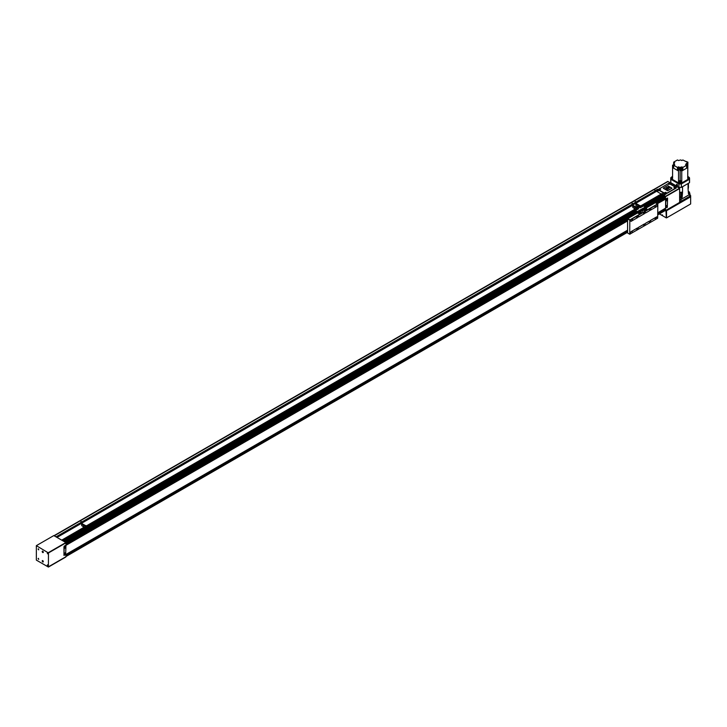 <?xml version="1.0" encoding="UTF-8"?>
<svg xmlns="http://www.w3.org/2000/svg" width="727" height="727" viewBox="0 0 727 727"><rect width="100%" height="100%" fill="white"/><g stroke="black" fill="none" stroke-linecap="round" stroke-linejoin="round"><path stroke-width="1.09" d="M666.777 206.632L667.022 205.814L666.777 206.632M666.486 206.632L667.022 205.814M666.732 206.868A0.809 0.473 -60 0 1 666.732 205.541A0.809 0.473 -60 0 1 666.732 206.868M666.286 206.877A0.809 0.473 -60 0 1 667.095 205.477M666.777 200.534L667.022 199.716L666.777 200.534M666.486 200.534L667.022 199.716M666.732 200.77A0.809 0.473 -60 0 1 666.732 199.443A0.809 0.473 -60 0 1 666.732 200.77M666.286 200.779A0.809 0.473 -60 0 1 667.095 199.38M65.139 553.983L65.375 553.165L65.139 553.983M64.867 553.992L65.375 553.165M65.085 554.228A0.809 0.473 -60 0 1 65.085 552.902A0.809 0.473 -60 0 1 65.085 554.228M64.639 554.238A0.809 0.473 -60 0 1 65.448 552.838M65.139 547.885L65.375 547.067L65.139 547.885M64.867 547.894L65.357 547.058M65.085 548.131A0.809 0.473 -60 0 1 65.085 546.804A0.809 0.473 -60 0 1 65.085 548.131M64.639 548.14A0.809 0.473 -60 0 1 65.448 546.74M64.903 547.722L65.248 547.195M65.139 547.794L65.366 547.204L65.021 547.731M64.903 553.82L65.248 553.292M65.139 553.892L65.366 553.302L65.021 553.829M666.55 200.361L666.895 199.834M666.777 200.443L667.013 199.852L666.668 200.37M666.55 206.459L666.895 205.941M666.777 206.541L667.013 205.95L666.668 206.477M667.331 207.349L667.577 198.044L665.605 199.462L665.605 207.94L667.331 207.349M665.668 208.131L665.859 198.807L657.426 203.678M65.684 554.701L65.93 545.395L63.967 546.813L63.967 555.301L65.684 554.701M627.583 220.908L65.875 545.377M627.583 220.881L64.194 546.15L64.012 555.473M65.912 555.582L65.912 554.474L627.583 230.186M664.951 210.485L665.496 208.34L657.844 212.757L665.614 208.113M667.513 198.017L657.399 203.669M655.699 191.31L635.607 202.915L655.69 191.328L655.672 190.674L653.873 189.638A0.809 0.473 -120 0 0 653.464 189.593L53.998 535.69M635.607 203.324L657.408 190.683L657.408 189.356L655.4 190.519M635.607 203.406L656.645 191.246L661.361 194.191L640.841 206.023L661.37 194.173M661.243 194.509L641.078 206.159M643.795 206.15L662.579 195.299L643.786 206.15L662.579 195.299L661.788 194.209M662.27 195.954L664.296 194.663L664.296 193.464M656.154 202.951L665.414 197.608L664.951 196.163L663.533 195.236M665.414 197.608L665.496 198.998L657.344 203.633M56.124 536.917L54.298 535.799A0.809 0.473 -120 0 0 54.043 535.717M48.464 552.947L36.35 545.659L36.35 560.108L48.409 567.069L48.464 552.947L65.912 542.869L65.912 544.014M64.458 541.733L63.949 541.442M63.013 540.897L62.186 540.425M61.786 540.188L57.06 537.462M64.339 541.597L636.425 211.312M644.576 206.604L663.924 195.436M64.63 541.833L636.77 211.512M644.922 206.804L664.151 195.699M65.948 544.114L627.583 219.863M656.517 203.16L665.532 197.953M65.912 545.096L627.583 220.817M65.912 554.501L627.583 230.232M65.948 555.519L627.583 231.268M657.844 213.793L665.532 209.358M650.429 209.485L650.738 208.949M650.429 209.521L651.119 209.122L650.429 209.521M636.652 229.105L636.961 228.569M636.652 229.141L637.343 228.741L636.652 229.141M650.429 221.153L650.774 220.59M636.652 217.437L636.961 216.9M636.652 217.473L637.343 217.082L636.652 217.473M655.027 206.831L655.363 206.277M655.027 218.5L655.336 217.964M655.018 218.536L655.709 218.136L655.018 218.536M632.063 231.795L632.372 231.222M632.063 220.09L632.372 219.554M632.063 220.127L632.744 219.727L632.063 220.127M643.54 213.502L644.131 212.875L643.54 213.502M643.54 225.161L644.131 224.543L643.54 225.161M656.872 217.664L657.662 217.409L657.662 218.209L629.891 234.121M649.238 222.071L650.092 220.663L656.699 216.855L656.899 217.682L657.662 217.409M650.092 220.663L656.745 216.882M637.761 228.696L638.615 227.297L644.467 223.916L644.667 224.734L645.503 223.316L649.066 221.262L649.256 222.089L650.138 220.69M645.503 223.316L649.111 221.29M644.667 224.734L645.549 223.343M638.615 227.297L644.513 223.943M629.946 234.085L630.981 231.704L637.579 227.887L637.779 228.714L638.66 227.324M630.981 231.704L637.624 227.915M630.463 233.058L631.027 231.731M630.064 233.294L630.109 234.112M630.854 220.572L631.027 221.39L630.872 220.59L630.109 220.854L629.827 220.236L629.718 234.221L627.583 232.985L627.583 218.8L629.827 220.236M638.488 216.164L638.66 216.982L638.506 216.183L637.624 217.573L631.027 221.39M645.721 208.258L655.363 202.697L657.662 204.151L656.745 206.541L650.138 210.348L649.965 209.54L649.111 210.948L645.549 213.002L645.376 212.193L644.513 213.602L638.66 216.982M645.549 213.002L645.394 212.202M650.138 210.348L649.993 209.549M657.544 203.951L629.991 219.863L630.109 220.854M655.427 202.724L657.844 204.06L630.109 220.063M641.241 212.438L639.06 213.702L637.57 212.966L627.81 218.6L629.991 219.863M644.513 208.831L643.195 209.585L644.458 210.448L642.723 209.994M642.023 210.394L640.096 211.512M657.844 204.06L657.662 218.082M629.946 219.899L627.583 218.8L65.912 543.078M644.495 209.131L645.803 209.131M638.751 212.448L640.06 212.448M639.606 212.311L639.133 212.239L639.606 212.311M645.349 208.994L644.876 208.922L645.349 208.994M638.769 212.148L637.57 212.838L639.06 213.565L641.296 212.239L639.978 211.439L639.242 211.875M639.978 211.439L639.751 210.585M643.195 209.585L642.741 208.458L639.751 210.185L642.741 208.594L643.195 209.721M644.458 210.448L646.866 208.922L645.494 207.995L643.077 209.385M645.494 207.995L645.267 207.004L643.54 206.005L640.214 207.795L638.833 207.268L637.761 207.886M638.052 208.404L638.606 208.722L635.453 210.585L637.225 211.639L637.57 212.838M635.507 210.785L637.225 211.775L637.57 212.966M638.052 208.276L638.606 208.594M646.866 209.185L644.685 210.312M642.159 210.112L642.186 210.621L642.65 210.13M642.659 210.576L642.132 210.576M642.168 210.076L642.713 209.93L642.168 210.076M642.132 210.43L642.65 210.43M642.077 209.93L642.141 210.594M642.05 210.476L642.25 211.43L642.713 210.503M641.85 210.794L642.932 210.63M83.978 526.793L84.387 527.329L83.16 527.629L83.369 526.784M84.078 526.866L84.723 527.239L83.66 527.857M83.987 527.157L83.223 527.329M83.796 524.63L84.287 524.83M83.796 524.676L82.296 523.858M83.887 525.048L81.733 524.194L81.733 525.703L83.487 526.721M84.123 524.912L82.006 523.958M82.351 523.84L84.168 524.894M86.195 527.893L86.931 527.466L86.195 528.447L85.159 527.293L85.159 526.63L86.195 527.229L86.195 526.666L83.641 525.194L83.614 526.693M81.951 524.058L83.787 525.121M83.641 525.257L83.641 526.693M83.596 528.284L84.723 527.593L86.195 528.447M86.195 527.229L86.931 526.248L84.123 524.921M86.195 526.666L86.931 526.248M85.159 527.293L85.731 526.957M86.931 527.466L86.349 527.13M638.024 207.731L637.343 207.649L637.506 206.995M638.27 207.14L637.634 207.504L637.652 206.768M638.488 204.86L636.579 203.851M638.57 204.814L638.079 204.623M638.079 204.66L636.625 203.824M638.17 205.032L636.016 204.187L636.016 205.696L637.77 206.704M640.278 207.758L639.442 206.613L640.478 207.213L641.214 206.232L636.289 203.951M640.478 207.213L637.924 205.187L637.897 206.686M636.234 204.051L638.061 205.105M637.924 205.241L637.924 206.686M640.478 206.659L641.214 206.232M639.442 207.277L640.014 206.95M639.006 207.231L638.361 206.859M635.234 208.813L634.28 209.44L634.344 208.813M635.207 208.676L635.843 209.049L634.78 209.667M635.116 208.967L634.471 209.321L634.489 208.594M635.334 206.686L633.417 205.668M635.407 206.641L634.916 206.441M635.016 206.859L632.853 206.014L632.853 207.504L634.616 208.531M637.116 209.585L636.279 208.44L637.315 209.04L638.052 208.058L633.135 205.768M634.916 206.477L633.462 205.641M634.744 207.095L634.744 208.513L634.771 207.068L632.853 206.014M633.072 205.868L634.907 206.931M632.872 205.986L635.007 206.868M634.726 210.094L635.843 209.412L636.634 209.867M637.315 209.04L638.052 208.058M636.279 209.103L636.861 208.776M637.315 208.476L634.771 207.004M669.74 184.185L668.204 184.185M660.552 189.483L659.016 189.483M675.483 187.493L673.947 187.493M666.295 192.8L664.76 192.8M676.319 187.675L668.74 183.304L658.08 189.538L665.759 193.773L676.319 187.675M658.18 189.929L665.759 194.045L676.319 187.948M663.942 195.463L665.868 193.973M664.187 193.4L662.288 194.491M665.041 194.827L664.296 194.663M661.924 193.555L661.924 194.282L662.579 193.936L661.297 193.918M658.099 189.483L657.408 189.356M658.153 190.847L657.408 190.683M657.063 191.474L658.962 190.383M667.504 181.795L667.768 181.414L679.618 188.257L679.618 202.46L665.496 210.557L665.496 209.412M679.618 202.46L665.441 210.83L679.618 202.46M665.496 197.853L665.478 196.644L679.618 188.484M664.033 195.563L665.478 196.644M665.441 196.381L679.563 188.229M659.407 213.911L666.305 217.891L665.959 210.53L666.541 210.73L690.65 196.817L690.65 195.618L690.005 195.245M679.618 202.124L690.65 195.754M666.305 210.33L666.541 210.73L666.541 210.203M679.618 201.47A1.136 0.654 0 0 0 680.945 201.352L689.678 196.317A1.136 0.654 0 0 0 690.005 195.854L690.005 194A1.136 0.654 0 0 0 689.678 193.536L689.559 193.464M679.618 199.616A1.136 0.654 0 0 0 680.945 199.498L689.678 194.463A1.136 0.654 0 0 0 690.005 194M676.528 184.685L677.41 185.612L676.528 184.685M677.619 185.312A0.809 0.473 60 0 1 676.473 184.649A0.809 0.473 60 0 1 677.619 185.312M677.273 185.212L676.928 184.685M677.046 184.676L677.273 185.267L677.046 184.676M670.957 177.751L670.803 177.842A9.415 5.434 0 0 0 670.73 178.551A9.415 5.434 0 0 0 670.803 179.26L678.918 183.94A9.415 5.434 0 0 0 681.372 183.94L689.478 179.26A9.415 5.434 0 0 0 689.559 178.551A9.415 5.434 0 0 0 689.478 177.842L689.332 177.751M670.803 179.26L670.803 182.704L678.918 187.384A9.415 5.434 0 0 0 681.372 187.384L689.478 182.704A9.415 5.434 0 0 0 689.559 181.995L689.559 178.551M678.918 183.94L678.918 187.384M670.73 178.551L670.73 181.995A9.415 5.434 0 0 0 670.803 182.704M689.478 179.26L689.478 182.704M681.372 183.94L681.372 187.384M672.221 183.522L672.221 183.986M688.069 183.522L688.069 188.893A8.279 4.78 0 0 0 688.305 188.311A8.279 4.78 0 0 0 688.424 187.502L688.424 183.313M679.618 192.273A8.279 4.78 0 0 0 681.553 192.21A8.279 4.78 0 0 0 682.553 192.073L682.553 186.703M677.737 186.703L677.737 187.166M680.836 192.264L680.836 196.981L682.153 197.471L682.553 192.073M681.526 192.21L681.526 197.38M680.836 196.981A0.972 0.563 0 0 0 679.618 196.908M688.469 186.339L688.305 188.311M688.069 188.893L688.469 193.827L689.559 193.2L689.559 192.137L688.469 191.51M681.553 192.21L682.153 192.301M679.618 199.434L681.063 199.434L689.559 194.527L689.559 193.2M679.618 198.107L682.153 197.471M681.063 198.107L681.063 199.434M686.606 167.274L686.997 166.819M686.606 166.928L687.097 166.656L686.606 166.374M673.611 164.475L673.611 165.038M681.299 170.372L680.717 170.418L680.717 169.755L681.753 170.354L682.853 169.718L682.853 170.372L681.399 170.209M678.155 169.237L678.991 169.436L678.155 169.237M678.891 169.609L678.118 169.609M679.572 180.66L680.654 180.623L680.654 181.205L679.572 180.66A0.809 0.473 180 0 0 679.336 180.996L679.336 181.705A0.809 0.473 180 0 0 680.954 181.705L680.954 180.996A0.809 0.473 180 0 1 679.336 180.996M687.715 176.316L687.715 177.079M687.987 176.425A0.809 0.473 180 0 1 687.715 177.215M688.26 176.77L688.26 177.488A0.809 0.473 180 0 1 687.715 177.933M672.575 177.079L672.575 176.316M672.266 176.443L672.266 176.443A0.809 0.473 180 0 0 672.03 176.77L672.03 177.488A0.809 0.473 180 0 0 672.575 177.933M680.381 181.114L679.899 181.105M679.809 181.05L680.263 181.05M679.809 180.723L680.263 180.65M672.575 177.215A0.809 0.473 180 0 1 672.03 176.77M685.588 161.276L687.906 162.139L687.86 164.229M687.715 165.783L687.86 162.584L682.853 159.967L681.817 160.567L680.717 159.931L678.464 160.567L677.437 159.967L673.684 162.139L673.684 163.33M687.86 162.584L687.715 178.424L689.332 177.488L688.26 176.87M673.684 167.873L673.193 167.592M673.684 165.265L674.711 164.665L673.611 164.029L673.611 165.92L672.575 166.51L673.684 167.146L673.684 165.265L677.437 167.437L677.437 169.782L678.536 170.418L679.572 169.818L678.991 169.482M681.817 168.719L681.817 166.837L680.717 167.474L680.717 169.355L681.753 169.954L682.853 169.318L681.817 168.719L680.717 169.355M682.853 169.318L682.853 167.437L686.606 165.265L686.606 167.61L687.715 166.974L687.097 166.619M681.817 166.837L682.853 167.437M673.684 162.139L674.711 162.73L673.611 163.366L673.611 164.029L674.183 163.702L673.611 163.366M673.193 165.102L672.575 165.12L673.611 165.72M686.679 166.374L686.679 164.029L685.579 164.665L686.606 165.265M677.437 167.437L678.464 166.837L678.464 169.155M679.572 169.818L679.572 167.474L678.464 166.837M678.018 169.782L677.437 169.782M672.575 166.51L673.684 168.21L678.536 171.018L678.527 181.859L679.336 181.359M680.917 180.841L681.753 181.332L681.753 181.859L680.954 181.359M682.853 170.372L687.715 167.573L681.753 171.018L681.753 181.859L680.145 182.795L678.527 181.859L679.372 180.841M680.717 167.474L680.145 167.146L680.145 180.505M672.03 176.87L670.957 177.488L672.575 178.424L672.575 167.573L678.527 171.018L678.536 170.418M687.715 162.775L686.106 163.702L686.679 164.029M670.957 177.488L670.957 178.551L680.145 183.849L689.332 178.551L689.332 177.488M681.753 171.018L680.717 170.418M672.575 165.12L672.575 167.573L673.147 167.237M680.145 182.795L680.145 183.849M680.145 167.146L679.572 167.474M687.715 167.573L687.715 166.974M42.757 560.626A0.809 0.473 -120 0 0 42.757 561.953A0.809 0.473 -120 0 0 42.757 560.626M42.757 551.211A0.809 0.473 -120 0 0 42.757 552.538A0.809 0.473 -120 0 0 42.757 551.211M47.582 552.883L47.9 553.947L47.582 552.883M47.582 564.815L47.9 565.879L47.582 564.815M38.395 548.767L38.713 549.839L38.395 548.767M38.395 558.318L38.713 559.381L38.395 558.318M42.784 551.502L43.066 552.047M42.993 551.62L42.993 552.156L42.993 551.62M42.784 560.917L43.066 561.462M42.993 561.035L42.993 561.571L42.993 561.035M48.427 552.82L65.866 542.542L53.798 535.581L36.35 545.659M48.409 567.069L65.866 556.991L48.445 566.833L65.903 556.764L65.912 554.474M48.409 552.62L65.866 542.542M666.541 210.73L690.65 196.817L690.65 203.969L666.541 217.891L666.541 210.73M667.613 185.612L663.36 188.066L667.613 190.51L671.957 188.193L667.613 185.612M671.875 188.311L667.613 190.756L663.36 188.302M669.603 187.693L668.267 187.048L666.077 187.848L665.732 188.929L667.304 189.329L669.603 187.693M668.895 186.857L669.849 187.439M668.267 187.093L668.895 186.903M667.15 187.53L668.104 187.439M666.25 187.757L667.15 187.575M665.732 188.929L665.768 188.42M667.831 187.684L667.686 188.248L667.831 187.684L666.423 188.02L667.686 188.293M667.041 188.875L667.577 188.956M667.241 188.693L668.24 188.266L667.931 188.802M667.822 188.911L668.967 188.22L668.486 187.621M669.449 187.457L668.613 187.075L666.186 188.057L668.822 187.112M666.005 188.847L666.859 189.165M666.423 188.02L667.459 188.229M668.458 187.811L669.258 187.421M668.24 188.266L667.813 188.92M668.758 187.739L669.694 187.421L668.867 186.966L666.214 187.866L665.887 188.902L667.259 189.256L669.694 187.421M669.203 188.075L667.159 189.12M667.259 189.256L665.859 188.784M56.097 536.835L80.924 522.504M81.324 522.277L632.045 204.314M632.454 204.087L635.207 202.497M635.607 202.26L655.672 190.674M56.124 536.88L80.924 522.559M81.324 522.331L632.045 204.369M632.454 204.142L635.207 202.551M635.607 202.315L655.699 190.71M56.606 537.198L80.924 523.167M81.324 522.922L632.045 204.978M632.454 204.732L635.207 203.151M56.96 537.398L80.924 523.567M81.324 523.331L632.045 205.377M632.454 205.141L635.207 203.551M57.006 537.426L80.979 523.594M632.39 205.405L81.324 523.413L632.045 205.432M632.454 205.196L635.207 203.605L632.454 205.214M656.645 191.246L655.363 191.964M632.454 205.223L635.262 203.578M61.768 540.106L82.923 527.893M86.413 525.875L634.044 209.703M661.37 193.982L640.732 205.895L661.343 193.945M61.786 540.152L82.969 527.92M86.449 525.912L634.089 209.73M61.913 540.261L83.132 528.02M86.558 526.03L634.262 209.83M62.14 540.397L83.351 528.147M86.786 526.166L634.48 209.958M62.177 540.415L83.369 528.156L62.195 540.37M62.985 540.815L85.304 527.929M86.522 527.229L636.425 209.739M637.643 209.04L638.397 208.604M640.805 207.213L662.57 194.654M63.013 540.852L85.35 527.956M86.568 527.257L636.47 209.767M637.688 209.067L638.442 208.631M640.851 207.24L662.588 194.691M63.494 541.17L85.868 528.256L63.494 541.17M86.931 527.648L635.643 210.857M63.849 541.379L635.989 211.057M644.14 206.35L662.233 195.908L644.186 206.377M63.894 541.406L636.043 211.094M663.533 195.218L644.195 206.386L663.551 195.227M65.43 542.297L637.343 212.102M637.452 212.039L642.968 208.858M643.077 208.794L664.951 196.163M655.6 202.624L665.414 196.962M65.912 543.723L627.583 219.445L65.912 543.76M656.19 202.969L665.423 197.644M65.948 545.041L627.583 220.781L65.948 545.05M657.308 203.615L665.532 198.871L657.317 203.624M65.948 554.583L627.583 230.323L65.948 554.601M657.844 212.857L665.523 208.422L657.844 212.866M65.912 555.664L627.583 231.386M657.844 213.92L665.423 209.54L657.844 213.938M65.912 555.682L627.583 231.413M65.912 556.337L627.583 232.058M657.844 214.583L665.414 210.221M54.298 535.799L667.959 181.523M644.722 208.694L644.658 209.294L645.64 208.731M644.776 209.094L645.521 208.658L644.776 209.094M638.988 212.011L638.915 212.611L639.896 212.048M639.033 212.411L639.778 211.975L639.033 212.411M645.267 207.004L642.741 208.594M639.869 211.248L637.452 212.638M639.751 210.185L637.225 211.639M645.603 208.195L644.985 208.558M642.695 210.539L642.095 210.539M81.27 523.594L81.578 524.63M85.632 525.494L86.159 525.803M86.249 525.739L85.359 525.739M84.114 527.329L83.351 527.157M84.114 526.975L83.223 526.975M81.733 524.194L83.614 525.285M81.742 524.176L83.623 525.267M635.543 203.578L635.861 204.623M639.914 205.487L640.442 205.786M639.642 205.732L640.496 205.823M638.261 206.777L637.634 207.14M638.233 206.759L637.67 207.086L638.233 206.759M636.016 204.187L637.897 205.278M636.025 204.169L637.906 205.25M81.324 523.404L632.108 205.405M636.752 207.304L637.288 207.613M635.107 208.604L634.471 208.967M635.071 208.585L634.507 208.903L635.071 208.585M669.285 183.686L668.658 184.049L669.285 183.686M669.522 183.813L668.431 184.449L668.576 183.749M660.107 188.984L659.471 189.356L660.107 188.984M660.334 189.12L659.244 189.747L659.389 189.056M675.029 187.003L674.402 187.366L675.029 187.003M675.256 187.13L674.165 187.766L674.311 187.066M665.841 192.301L665.214 192.664L665.841 192.301M666.077 192.437L664.987 193.064L665.132 192.364M664.76 194.663L664.76 193.727M662.388 194.045L662.388 193.555M657.871 190.683L657.871 189.356M665.496 196.708L679.618 188.557M665.45 196.454L679.618 188.275M665.45 196.581L679.618 188.411M665.478 210.594L679.618 202.433L665.478 210.594M665.45 210.766L679.618 202.597M689.678 194.463L689.678 196.317M680.945 199.498L680.945 201.352M42.975 561.726L42.493 560.953M42.857 561.653L42.857 560.799L42.857 561.653M42.975 552.311L42.493 551.539M42.857 552.247L42.857 551.384L42.857 552.247M47.628 553.765L47.628 552.974L47.628 553.765M47.628 565.697L47.628 564.906L47.628 565.697M38.495 549.694L38.095 549.03M38.44 549.657L38.44 548.867L38.44 549.657M38.495 559.236L38.095 558.572M38.44 559.208L38.44 558.409L38.44 559.208M47.646 565.733L47.282 565.07M47.646 553.801L47.282 553.138M48.427 552.693L65.875 542.615M48.445 552.883L65.893 542.805M48.464 566.796L65.912 556.728M48.427 566.878L65.875 556.8M48.427 567.005L65.875 556.937M661.815 215.301L661.279 214.992M635.607 202.924L655.69 191.328M640.851 206.023L661.361 194.191M63.503 541.179L85.877 528.265M65.912 556.555L627.583 232.276M657.844 214.801L665.278 210.512M645.84 209.258L645.603 208.658L644.458 209.258M640.096 212.566L639.86 211.966L638.715 212.566M642.641 210.594L642.713 209.93M81.324 521.55L81.733 524.321M80.924 521.55L80.924 523.676M635.607 201.543L636.016 204.314M637.506 207.322L638.251 206.759L638.397 207.322M637.225 207.322L636.479 207.549M635.207 201.543L635.207 203.66M632.045 203.36L632.045 205.487L632.853 206.604M632.454 203.36L632.853 206.132M634.344 209.14L635.098 208.576L635.234 209.14M669.74 184.231L669.449 183.667L668.204 184.231M660.561 189.538L660.261 188.975L659.016 189.538M675.483 187.548L675.192 186.984L673.938 187.548M666.295 192.846L666.005 192.282L664.76 192.846M653.673 189.556L667.768 181.414M671.866 183.313L671.866 183.777M662.506 214.947L661.27 214.947"/></g></svg>

